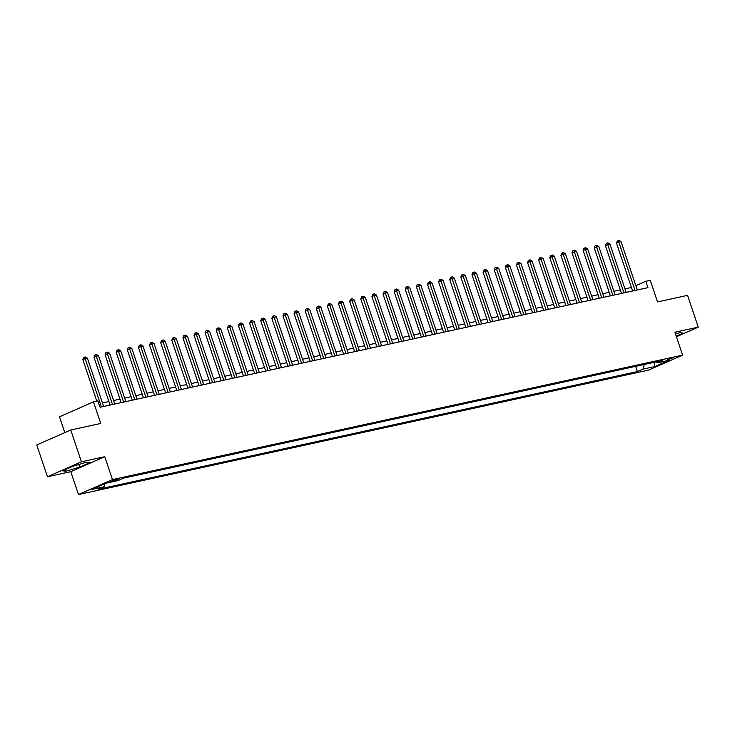 <?xml version="1.0" encoding="UTF-8"?>
<svg xmlns="http://www.w3.org/2000/svg" width="735" height="735" viewBox="0 0 735 735"><rect width="100%" height="100%" fill="white"/><g stroke="black" fill="none" stroke-linecap="round" stroke-linejoin="round"><path stroke-width="1.1" d="M673.196 357.697L666.167 360.361L673.196 357.697M78.498 494.545L648.619 370.091L682.604 355.134L112.483 479.587L78.498 494.545L70.799 471.659L104.774 456.701L81.429 461.8L47.444 476.758L70.799 471.659M47.444 476.758L36.75 444.969L70.735 430.012L100.75 423.461L93.474 401.843L59.498 416.809L64.818 432.621M676.42 336.759L698.25 327.148L687.556 295.36L657.531 301.92L650.264 280.301L645.817 281.275L635.839 285.667M81.429 461.8L70.735 430.012M93.474 401.843L97.92 400.878L100.061 407.236L647.948 287.633L645.817 281.275M110.535 481.811L119.3 478.797L116.231 479.303L110.535 481.811L110.351 481.278M104.875 483.722L103.984 486.781L98.426 489.234L637.42 371.57L635.665 366.342M103.984 486.781L91.976 489.409L106.116 483.18L118.124 480.561L123.682 478.108L662.676 360.453L657.118 362.897L669.126 360.279L654.986 366.499L642.978 369.126L637.42 371.57M104.774 456.701L112.483 479.587M698.25 327.148L674.905 332.248L682.604 355.134M631.42 287.468L624.98 288.873M620.303 289.893L613.863 291.299M609.186 292.328L602.746 293.734M598.069 294.753L591.629 296.159M586.953 297.179L580.512 298.585M575.836 299.604L569.395 301.01M564.719 302.03L558.278 303.436M553.593 304.455L547.162 305.861M542.476 306.89L536.045 308.296M531.359 309.316L524.919 310.721M520.242 311.741L513.802 313.147M509.125 314.167L502.685 315.572M498.008 316.592L491.568 317.998M486.892 319.018L480.451 320.423M475.775 321.452L469.334 322.858M464.658 323.878L458.217 325.283M453.541 326.303L447.1 327.709M442.415 328.729L435.984 330.134M431.298 331.154L424.867 332.56M420.181 333.58L413.741 334.985M409.064 336.014L402.624 337.42M397.947 338.44L391.507 339.846M386.83 340.865L380.39 342.271M375.714 343.291L369.273 344.697M364.597 345.716L358.156 347.122M353.48 348.142L347.039 349.548M342.354 350.577L335.923 351.982M331.237 353.002L324.806 354.408M320.12 355.428L313.68 356.833M309.003 357.853L302.563 359.259M297.886 360.279L291.446 361.684M286.769 362.704L280.329 364.11M275.653 365.139L269.212 366.544M264.536 367.564L258.095 368.97M253.419 369.99L246.978 371.395M242.293 372.415L235.862 373.821M231.176 374.841L224.745 376.246M220.059 377.266L213.619 378.672M208.942 379.701L202.502 381.107M197.825 382.127L191.385 383.532M186.708 384.552L180.268 385.958M175.591 386.977L169.151 388.383M164.475 389.403L158.034 390.809M153.358 391.829L146.917 393.234M142.232 394.263L135.8 395.669M131.115 396.689L124.684 398.094M119.998 399.114L113.557 400.52M108.881 401.54L102.441 402.945M642.978 369.126L644.347 364.45M655.693 361.978L657.118 362.897M654.986 366.499L653.874 362.373M65.994 471.208L79.692 467.083L89.927 462.581L86.454 462.205L72.756 466.33L62.521 470.832L65.994 471.208L65.433 469.555M676.209 336.143L683.173 333.074L679.71 332.698L675.483 333.966M78.82 464.502L79.692 467.083M101.402 406.942L85.15 358.634L87.373 358.156L103.626 406.455M96.809 401.117L82.853 359.645L85.15 358.634L84.571 357.146L85.453 356.953L87.373 358.156M82.853 359.645L83.652 357.55L84.571 357.146M112.519 404.516L96.267 356.209L98.49 355.722L114.743 404.029M110.066 405.049L93.97 357.219L96.267 356.209L95.688 354.72L96.579 354.518L98.49 355.722M93.97 357.219L94.769 355.124L95.688 354.72M123.636 402.091L107.383 353.783L109.607 353.296L125.86 401.604M121.183 402.624L105.087 354.794L107.383 353.783L106.805 352.285L107.696 352.093L109.607 353.296M105.087 354.794L105.886 352.69L106.805 352.285M134.753 399.656L118.5 351.358L120.724 350.871L136.976 399.178M132.3 400.198L116.203 352.368L118.5 351.358L117.922 349.86L118.813 349.667L120.724 350.871M116.203 352.368L117.003 350.264L117.922 349.86M145.87 397.231L129.617 348.932L131.841 348.445L148.093 396.744M143.417 397.773L127.32 349.943L129.617 348.932L129.038 347.435L129.93 347.242L131.841 348.445M127.32 349.943L128.12 347.839L129.038 347.435M156.987 394.805L140.734 346.507L142.957 346.02L159.21 394.318M154.534 395.338L138.437 347.517L140.734 346.507L140.155 345.009L141.047 344.816L142.957 346.02M138.437 347.517L139.237 345.413L140.155 345.009M168.113 392.38L151.851 344.072L154.074 343.594L170.336 391.893M165.651 392.913L149.554 345.082L151.851 344.072L151.272 342.583L152.163 342.391L154.074 343.594M149.554 345.082L150.353 342.988L151.272 342.583M179.23 389.954L162.968 341.646L165.191 341.159L181.453 389.467M176.767 390.487L160.671 342.657L162.968 341.646L162.389 340.158L163.28 339.956L165.191 341.159M160.671 342.657L161.47 340.562L162.389 340.158M190.347 387.529L174.085 339.221L176.308 338.734L192.57 387.042M187.884 388.062L171.788 340.231L174.085 339.221L173.506 337.723L174.397 337.53L176.308 338.734M171.788 340.231L172.596 338.128L173.506 337.723M201.463 385.094L185.211 336.795L187.434 336.308L203.687 384.616M199.01 385.636L182.914 337.806L185.211 336.795L184.632 335.298L185.514 335.105L187.434 336.308M182.914 337.806L183.713 335.702L184.632 335.298M212.58 382.669L196.328 334.37L198.551 333.883L214.804 382.182M210.127 383.211L194.031 335.38L196.328 334.37L195.749 332.872L196.64 332.679L198.551 333.883M194.031 335.38L194.83 333.277L195.749 332.872M223.697 380.243L207.445 331.944L209.668 331.457L225.921 379.756M221.244 380.776L205.148 332.955L207.445 331.944L206.866 330.447L207.757 330.254L209.668 331.457M205.148 332.955L205.947 330.851L206.866 330.447M234.814 377.818L218.561 329.51L220.785 329.032L237.037 377.331M232.361 378.35L216.265 330.52L218.561 329.51L217.983 328.021L218.874 327.828L220.785 329.032M216.265 330.52L217.064 328.426L217.983 328.021M245.931 375.392L229.678 327.084L231.902 326.597L248.154 374.905M243.478 375.925L227.381 328.095L229.678 327.084L229.1 325.596L229.991 325.394L231.902 326.597M227.381 328.095L228.181 326L229.1 325.596M257.048 372.967L240.795 324.659L243.019 324.172L259.271 372.48M254.595 373.499L238.498 325.669L240.795 324.659L240.216 323.161L241.108 322.968L243.019 324.172M238.498 325.669L239.298 323.565L240.216 323.161M268.165 370.532L251.912 322.233L254.135 321.746L270.397 370.054M265.712 371.074L249.615 323.244L251.912 322.233L251.333 320.736L252.224 320.543L254.135 321.746M249.615 323.244L250.415 321.14L251.333 320.736M279.291 368.106L263.029 319.808L265.252 319.321L281.514 367.619M276.829 368.648L260.732 320.818L263.029 319.808L262.45 318.31L263.341 318.117L265.252 319.321M260.732 320.818L261.531 318.714L262.45 318.31M290.408 365.681L274.146 317.382L276.369 316.895L292.631 365.194M287.945 366.214L271.849 318.393L274.146 317.382L273.567 315.885L274.458 315.692L276.369 316.895M271.849 318.393L272.648 316.289L273.567 315.885M301.525 363.255L285.263 314.947L287.495 314.47L303.748 362.768M299.071 363.788L282.975 315.958L285.263 314.947L284.693 313.459L285.575 313.266L287.495 314.47M282.975 315.958L283.774 313.863L284.693 313.459M312.641 360.83L296.389 312.522L298.612 312.035L314.865 360.343M310.188 361.363L294.092 313.533L296.389 312.522L295.81 311.034L296.692 310.832L298.612 312.035M294.092 313.533L294.891 311.438L295.81 311.034M323.758 358.404L307.506 310.096L309.729 309.61L325.982 357.917M321.305 358.937L305.209 311.107L307.506 310.096L306.927 308.599L307.818 308.406L309.729 309.61M305.209 311.107L306.008 309.003L306.927 308.599M334.875 355.97L318.623 307.671L320.846 307.184L337.099 355.492M332.422 356.512L316.326 308.682L318.623 307.671L318.044 306.173L318.935 305.981L320.846 307.184M316.326 308.682L317.125 306.578L318.044 306.173M345.992 353.544L329.739 305.245L331.963 304.759L348.215 353.057M343.539 354.086L327.442 306.256L329.739 305.245L329.161 303.748L330.052 303.555L331.963 304.759M327.442 306.256L328.242 304.152L329.161 303.748M357.109 351.119L340.856 302.82L343.08 302.333L359.332 350.632M354.656 351.652L338.559 303.831L340.856 302.82L340.277 301.322L341.169 301.129L343.08 302.333M338.559 303.831L339.359 301.727L340.277 301.322M368.226 348.693L351.973 300.385L354.196 299.908L370.449 348.206M365.773 349.226L349.676 301.396L351.973 300.385L351.394 298.897L352.285 298.704L354.196 299.908M349.676 301.396L350.476 299.301L351.394 298.897M379.352 346.268L363.09 297.96L365.313 297.473L381.575 345.781M376.89 346.801L360.793 298.97L363.09 297.96L362.511 296.471L363.402 296.269L365.313 297.473M360.793 298.97L361.592 296.876L362.511 296.471M390.469 343.842L374.207 295.534L376.43 295.047L392.692 343.355M388.006 344.375L371.91 296.545L374.207 295.534L373.628 294.037L374.519 293.844L376.43 295.047M371.91 296.545L372.709 294.441L373.628 294.037M401.586 341.408L385.324 293.109L387.547 292.622L403.809 340.93M399.123 341.95L383.036 294.119L385.324 293.109L384.754 291.611L385.636 291.418L387.547 292.622M383.036 294.119L383.835 292.015L384.754 291.611M412.702 338.982L396.45 290.683L398.673 290.196L414.926 338.495M410.249 339.524L394.153 291.694L396.45 290.683L395.871 289.186L396.753 288.993L398.673 290.196M394.153 291.694L394.952 289.59L395.871 289.186M423.819 336.556L407.567 288.258L409.79 287.771L426.043 336.07M421.366 337.089L405.27 289.268L407.567 288.258L406.988 286.76L407.879 286.567L409.79 287.771M405.27 289.268L406.069 287.164L406.988 286.76M434.936 334.131L418.684 285.823L420.907 285.345L437.16 333.644M432.483 334.664L416.387 286.834L418.684 285.823L418.105 284.335L418.996 284.142L420.907 285.345M416.387 286.834L417.186 284.739L418.105 284.335M446.053 331.706L429.8 283.398L432.024 282.911L448.276 331.219M443.6 332.238L427.504 284.408L429.8 283.398L429.222 281.909L430.113 281.707L432.024 282.911M427.504 284.408L428.303 282.313L429.222 281.909M457.17 329.28L440.917 280.972L443.141 280.485L459.393 328.793M454.717 329.813L438.62 281.983L440.917 280.972L440.338 279.475L441.23 279.282L443.141 280.485M438.62 281.983L439.42 279.879L440.338 279.475M468.287 326.845L452.034 278.547L454.258 278.06L470.51 326.368M465.834 327.387L449.737 279.557L452.034 278.547L451.455 277.049L452.347 276.856L454.258 278.06M449.737 279.557L450.537 277.453L451.455 277.049M479.413 324.42L463.151 276.121L465.374 275.634L481.636 323.933M476.951 324.962L460.854 277.132L463.151 276.121L462.572 274.624L463.463 274.431L465.374 275.634M460.854 277.132L461.654 275.028L462.572 274.624M490.53 321.994L474.268 273.696L476.491 273.209L492.753 321.507M488.068 322.527L471.971 274.706L474.268 273.696L473.689 272.198L474.58 272.005L476.491 273.209M471.971 274.706L472.77 272.602L473.689 272.198M501.647 319.569L485.385 271.261L487.608 270.783L503.87 319.082M499.184 320.102L483.097 272.272L485.385 271.261L484.815 269.773L485.697 269.58L487.608 270.783M483.097 272.272L483.896 270.177L484.815 269.773M512.764 317.143L496.511 268.835L498.734 268.348L514.987 316.656M510.311 317.676L494.214 269.846L496.511 268.835L495.932 267.347L496.814 267.145L498.734 268.348M494.214 269.846L495.013 267.751L495.932 267.347M523.88 314.718L507.628 266.41L509.851 265.923L526.104 314.231M521.427 315.251L505.331 267.421L507.628 266.41L507.049 264.912L507.94 264.719L509.851 265.923M505.331 267.421L506.13 265.317L507.049 264.912M534.997 312.283L518.745 263.984L520.968 263.498L537.221 311.805M532.544 312.825L516.448 264.995L518.745 263.984L518.166 262.487L519.057 262.294L520.968 263.498M516.448 264.995L517.247 262.891L518.166 262.487M546.114 309.858L529.861 261.559L532.085 261.072L548.338 309.371M543.661 310.4L527.565 262.57L529.861 261.559L529.283 260.061L530.174 259.868L532.085 261.072M527.565 262.57L528.364 260.466L529.283 260.061M557.231 307.432L540.978 259.133L543.202 258.646L559.454 306.945M554.778 307.965L538.682 260.144L540.978 259.133L540.4 257.636L541.291 257.443L543.202 258.646M538.682 260.144L539.481 258.04L540.4 257.636M568.348 305.007L552.095 256.699L554.319 256.221L570.571 304.52M565.895 305.539L549.798 257.709L552.095 256.699L551.516 255.21L552.408 255.017L554.319 256.221M549.798 257.709L550.598 255.615L551.516 255.21M579.474 302.581L563.212 254.273L565.436 253.786L581.697 302.094M577.012 303.114L560.915 255.284L563.212 254.273L562.633 252.785L563.524 252.583L565.436 253.786M560.915 255.284L561.715 253.189L562.633 252.785M590.591 300.156L574.329 251.848L576.552 251.361L592.814 299.669M588.129 300.688L572.032 252.858L574.329 251.848L573.75 250.35L574.641 250.157L576.552 251.361M572.032 252.858L572.831 250.754L573.75 250.35M601.708 297.721L585.446 249.422L587.669 248.935L603.931 297.243M599.245 298.263L583.158 250.433L585.446 249.422L584.876 247.925L585.758 247.732L587.669 248.935M583.158 250.433L583.957 248.329L584.876 247.925M612.825 295.295L596.572 246.997L598.795 246.51L615.048 294.808M610.372 295.837L594.275 248.007L596.572 246.997L595.993 245.499L596.875 245.306L598.795 246.51M594.275 248.007L595.074 245.903L595.993 245.499M623.942 292.87L607.689 244.571L609.912 244.084L626.165 292.383M621.488 293.403L605.392 245.582L607.689 244.571L607.11 243.074L608.001 242.881L609.912 244.084M605.392 245.582L606.191 243.478L607.11 243.074M635.058 290.444L618.806 242.137L621.029 241.659L637.282 289.957M632.605 290.977L616.509 243.147L618.806 242.137L618.227 240.648L619.118 240.455L621.029 241.659M616.509 243.147L617.308 241.052L618.227 240.648M112.207 480.525L112.492 481.379"/></g></svg>
